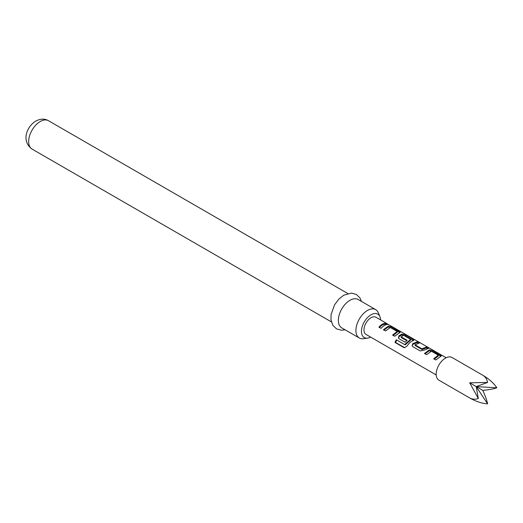 <?xml version="1.0" encoding="UTF-8"?>
<svg xmlns="http://www.w3.org/2000/svg" width="523" height="523" viewBox="0 0 523 523"><rect width="100%" height="100%" fill="white"/><g stroke="black" fill="none" stroke-linecap="round" stroke-linejoin="round"><path stroke-width="0.78" d="M446.132 357.752L387.7 324.11M482.781 375.239L452.003 357.471A13.108 7.57 120 0 0 438.889 365.041A13.108 7.57 120 0 0 438.889 380.175L469.674 397.944C472.308 399.402 475.185 399.585 478.31 398.5L469.674 382.81L487.58 382.444C486.959 379.195 485.357 376.795 482.781 375.239L482.781 375.239C488.953 378.874 493.647 383.058 496.85 387.798C493.647 388.929 488.953 389.792 482.781 390.38C485.357 396.022 486.959 400.513 487.58 403.854C481.873 403.449 475.904 401.481 469.674 397.944L469.674 397.944M424.539 353.443L429.331 349.894L433.142 350.743L441.386 355.882L435.842 359.968L433.737 358.758L438.248 355.169L431.436 351.234L426.644 354.659L424.539 353.443M434.07 359.281L438.13 356.17L438.248 355.169M420.185 350.926L412.81 346.671L412.111 345.808L412.686 343.689L417.485 341.702L419.59 342.918L415.072 344.873L421.884 348.802L426.683 347.01L428.788 348.226L423.996 350.214L420.185 350.926M415.072 344.677L415.21 345.592L422.022 349.521L421.884 348.802M396.303 339.76L404.645 344.572L410.633 339.355L403.54 335.263L401.154 336.832L407.142 340.29L405.155 342.251L399.114 338.767L398.415 337.904L398.997 335.779L401.945 334.079L405.756 334.929L413.131 339.185L413.994 340.068L413.248 340.604C410.895 341.454 408.816 343.31 407.018 346.174L404.482 347.664L403.802 347.527L394.95 342.415L396.303 339.76L404.645 344.572M405.109 344.912L410.509 340.225L410.633 339.224M401.154 336.642L401.285 337.551L406.685 340.669M383.457 329.725L388.249 326.175L392.06 327.025L400.304 332.164L394.76 336.25L392.655 335.034L397.166 331.451L390.354 327.516L385.562 330.941L383.457 329.725M392.989 335.557L397.049 332.451L397.166 331.451M378.966 327.13C381.175 324.574 383.385 323.292 385.601 323.292L387.706 324.508C385.497 324.508 383.281 325.79 381.071 328.346L378.966 327.13M386.987 323.619L375.972 317.245A9.93 5.733 120 0 0 366.041 322.979A9.93 5.733 120 0 0 366.041 334.445L436.202 374.952L366.041 334.445M380.561 319.893A13.52 7.806 120 0 0 379.94 316.748A13.52 7.806 120 0 0 371.01 314.807A13.52 7.806 120 0 0 361.609 329.274A13.52 7.806 120 0 0 367.597 338.126A13.52 7.806 120 0 0 370.63 337.093M367.597 338.126L363.361 338.708A16.39 9.46 -60 0 1 359.301 338.008A16.39 9.46 -60 0 1 356.791 324.881A16.39 9.46 -60 0 1 367.499 310.44A16.39 9.46 -60 0 1 375.691 309.629A16.39 9.46 -60 0 1 378.319 312.793L379.94 316.748M375.691 309.629L358.131 299.489A16.39 9.46 120 0 0 349.939 300.307A16.39 9.46 120 0 0 339.237 314.741A16.39 9.46 120 0 0 341.748 327.875L359.301 338.008M487.58 382.444L476.224 386.595L496.85 387.798M487.58 403.854L476.224 386.595L478.31 398.5M469.674 382.81L482.781 390.38M379.293 327.653C381.287 325.352 383.274 324.201 385.268 324.201L385.601 323.292M385.268 324.201L386.151 324.711M383.79 330.248L388.105 327.052L391.727 327.928L392.06 327.025M388.105 327.052L388.249 326.175M391.727 327.928L399.101 332.19L399.435 331.281M399.101 332.19L399.69 332.621M405.345 344.847L404.887 344.487M404.802 347.697L395.551 342.493L396.774 340.1M395.551 342.493L394.95 342.415M404.403 347.599L403.802 347.527M398.572 338.146L399.141 336.492L401.795 334.955L405.423 335.838L412.797 340.094L413.131 339.185M412.797 340.094L413.386 340.525M405.423 335.838L405.756 334.929M401.795 334.955L401.945 334.079M399.141 336.492L398.997 335.779M412.268 346.049L412.686 343.689M422.022 349.521L426.35 347.919L426.683 347.01M426.35 347.919L427.232 348.429M422.29 349.508L422.166 348.776M412.837 344.395L417.151 342.604L417.485 341.702M417.151 342.604L418.034 343.114M424.872 353.966L429.18 350.77L432.809 351.646L433.142 350.743M429.18 350.77L429.331 349.894M432.809 351.646L440.183 355.901L440.516 354.999M440.183 355.901L440.771 356.333M32.06 149.075C20.776 140.883 27.085 126.331 35.78 121.061C40.506 118.643 44.73 118.518 48.443 120.695A16.39 9.46 120 0 0 40.251 121.506A16.39 9.46 120 0 0 29.543 135.947A16.39 9.46 120 0 0 32.06 149.075L331.379 321.887M345.095 329.81L341.388 330.242L336.498 328.856L332.863 325.332L330.994 319.978L331.072 314.526L334.543 304.844L338.858 299.084L343.788 295.175L351.541 293.076L356.398 294.475L359.935 297.894L361.485 301.425M48.443 120.695L347.762 293.508M397.225 331.523L397.101 332.399M401.095 336.753L401.219 337.472M410.692 339.296L410.562 340.172M415.014 344.788L415.144 345.507M438.307 355.241L438.182 356.117"/></g></svg>
